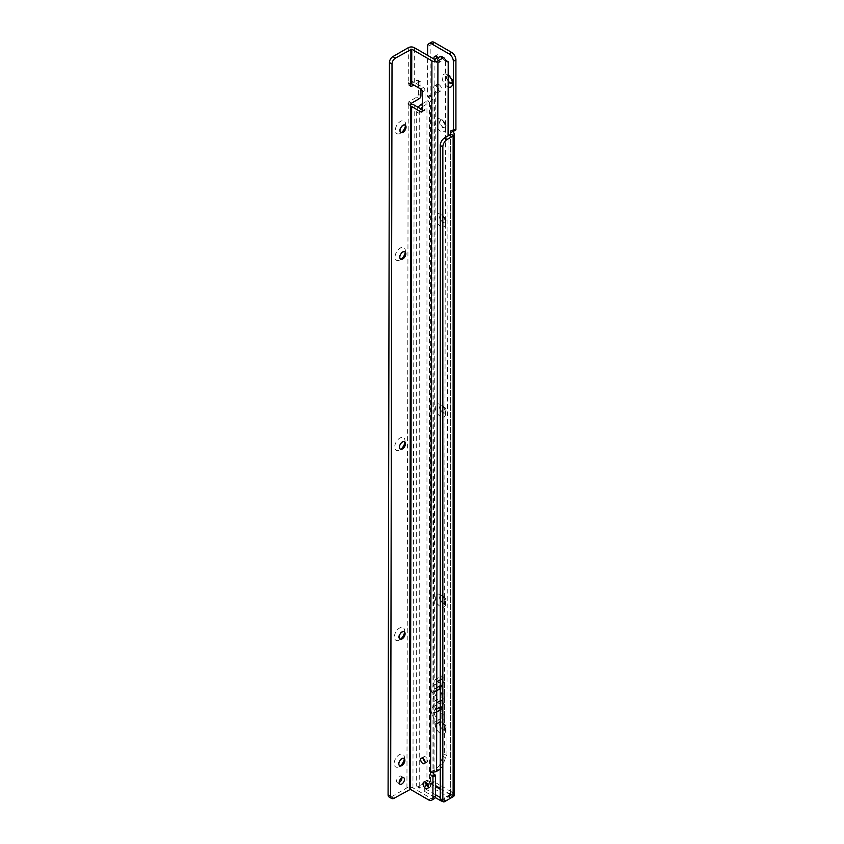 <?xml version="1.0" encoding="UTF-8"?>
<svg xmlns="http://www.w3.org/2000/svg" width="844" height="844" viewBox="0 0 844 844"><rect width="100%" height="100%" fill="white"/><g stroke="black" fill="none" stroke-linecap="round" stroke-linejoin="round"><path stroke-width="0.63" stroke-dasharray="4.22 3.17" d="M440.473 733.447A7.279 4.199 60 0 1 435.325 724.532A7.279 4.199 60 0 1 440.473 721.567L440.473 721.567A7.279 4.199 60 0 1 445.621 730.482A7.279 4.199 60 0 1 440.473 733.447M442.615 722.802L440.473 721.567L442.615 722.802A4.241 2.448 -120 0 0 440.494 722.591A4.241 2.448 -120 0 0 439.84 725.998A4.241 2.448 -120 0 0 442.615 729.733A4.241 2.448 -120 0 0 444.746 729.944A4.241 2.448 -120 0 0 445.621 728.003A4.241 2.448 -120 0 0 442.615 722.802L442.615 722.802M440.473 606.657A7.279 4.199 60 0 1 435.325 597.742A7.279 4.199 60 0 1 440.473 594.767L440.473 594.767A7.279 4.199 60 0 1 445.621 603.682A7.279 4.199 60 0 1 440.473 606.657M442.615 596.001L440.473 594.767L442.615 596.001A4.241 2.448 -120 0 0 440.494 595.79A4.241 2.448 -120 0 0 439.84 599.198A4.241 2.448 -120 0 0 442.615 602.943A4.241 2.448 -120 0 0 444.746 603.154A4.241 2.448 -120 0 0 445.621 601.202A4.241 2.448 -120 0 0 442.615 596.001L442.615 596.001M440.473 416.461A7.279 4.199 60 0 1 435.325 407.536A7.279 4.199 60 0 1 440.473 404.571L440.473 404.571A7.279 4.199 60 0 1 445.621 413.486A7.279 4.199 60 0 1 440.473 416.461M442.615 405.806L440.473 404.571L442.615 405.806A4.241 2.448 -120 0 0 440.494 405.595A4.241 2.448 -120 0 0 439.84 409.002A4.241 2.448 -120 0 0 442.615 412.737A4.241 2.448 -120 0 0 444.746 412.948A4.241 2.448 -120 0 0 445.621 411.007A4.241 2.448 -120 0 0 442.615 405.806L442.615 405.806M440.473 226.255A7.279 4.199 60 0 1 435.325 217.341A7.279 4.199 60 0 1 440.473 214.376L440.473 214.376A7.279 4.199 60 0 1 445.621 223.291A7.279 4.199 60 0 1 440.473 226.255M442.615 215.61L440.473 214.376L442.615 215.61A4.241 2.448 -120 0 0 440.494 215.399A4.241 2.448 -120 0 0 439.84 218.807A4.241 2.448 -120 0 0 442.615 222.542A4.241 2.448 -120 0 0 444.746 222.753A4.241 2.448 -120 0 0 445.621 220.811A4.241 2.448 -120 0 0 442.615 215.61L442.615 215.61M440.473 131.158A7.279 4.199 60 0 1 435.325 122.243A7.279 4.199 60 0 1 440.473 119.268L440.473 119.268A7.279 4.199 60 0 1 445.621 128.193A7.279 4.199 60 0 1 440.473 131.158M442.615 120.513L440.473 119.268L442.615 120.513A4.241 2.448 -120 0 0 440.494 120.302A4.241 2.448 -120 0 0 439.84 123.699A4.241 2.448 -120 0 0 442.615 127.444A4.241 2.448 -120 0 0 444.746 127.655A4.241 2.448 -120 0 0 445.621 125.714A4.241 2.448 -120 0 0 442.615 120.513L442.615 120.513M448.164 86.985A7.279 4.199 60 0 1 447.341 86.584A7.279 4.199 60 0 1 442.193 77.669A7.279 4.199 60 0 1 447.341 74.694L447.341 74.694A7.279 4.199 60 0 1 448.185 75.264M452.342 82.121A4.241 2.448 -120 0 0 452.489 81.13A4.241 2.448 -120 0 0 449.483 75.928L447.341 74.694L449.483 75.928A4.241 2.448 -120 0 0 448.554 75.57M448.185 75.527A4.241 2.448 -120 0 0 447.362 75.728A4.241 2.448 -120 0 0 448.175 81.762M443.047 722.559A4.241 2.448 -120 0 0 440.927 722.348A4.241 2.448 -120 0 0 440.273 725.745A4.241 2.448 -120 0 0 443.047 729.49A4.241 2.448 -120 0 0 445.168 729.701A4.241 2.448 -120 0 0 445.822 726.294A4.241 2.448 -120 0 0 443.047 722.559M443.047 595.759A4.241 2.448 -120 0 0 440.927 595.548A4.241 2.448 -120 0 0 440.273 598.945A4.241 2.448 -120 0 0 443.047 602.69A4.241 2.448 -120 0 0 445.168 602.901A4.241 2.448 -120 0 0 445.822 599.504A4.241 2.448 -120 0 0 443.047 595.759M443.047 405.563A4.241 2.448 -120 0 0 440.927 405.352A4.241 2.448 -120 0 0 440.273 408.749A4.241 2.448 -120 0 0 443.047 412.494A4.241 2.448 -120 0 0 445.168 412.705A4.241 2.448 -120 0 0 445.822 409.298A4.241 2.448 -120 0 0 443.047 405.563M443.047 215.357A4.241 2.448 -120 0 0 440.927 215.157A4.241 2.448 -120 0 0 440.273 218.554A4.241 2.448 -120 0 0 443.047 222.299A4.241 2.448 -120 0 0 445.168 222.51A4.241 2.448 -120 0 0 445.822 219.102A4.241 2.448 -120 0 0 443.047 215.357M443.047 120.259A4.241 2.448 -120 0 0 440.927 120.048A4.241 2.448 -120 0 0 440.273 123.456A4.241 2.448 -120 0 0 443.047 127.201A4.241 2.448 -120 0 0 445.168 127.412A4.241 2.448 -120 0 0 445.822 124.005A4.241 2.448 -120 0 0 443.047 120.259M451.804 82.934A4.241 2.448 -120 0 0 452.036 82.828A4.241 2.448 -120 0 0 452.69 79.431A4.241 2.448 -120 0 0 449.915 75.686A4.241 2.448 -120 0 0 447.784 75.475A4.241 2.448 -120 0 0 448.175 80.971M436.359 86.088A3.756 2.173 -120 0 0 434.481 85.898A3.756 2.173 -120 0 0 433.9 88.915A3.756 2.173 -120 0 0 436.359 92.228A3.756 2.173 -120 0 0 438.236 92.418A3.756 2.173 -120 0 0 438.817 89.401A3.756 2.173 -120 0 0 436.359 86.088M438.933 84.6A3.756 2.173 -120 0 0 437.055 84.411A3.756 2.173 -120 0 0 436.475 87.428A3.756 2.173 -120 0 0 438.933 90.741A3.756 2.173 -120 0 0 440.811 90.93A3.756 2.173 -120 0 0 441.391 87.913A3.756 2.173 -120 0 0 438.933 84.6M434.101 59.143A3.756 2.173 -120 0 0 436.612 62.656A3.756 2.173 -120 0 0 438.49 62.846A3.756 2.173 -120 0 0 438.036 57.814M436.939 58.447A3.756 2.173 -120 0 0 439.186 61.169A3.756 2.173 -120 0 0 441.064 61.359A3.756 2.173 -120 0 0 441.644 58.341A3.756 2.173 -120 0 0 439.186 55.029A3.756 2.173 -120 0 0 437.308 54.849A3.756 2.173 -120 0 0 436.527 56.474M435.483 794.71L425.028 788.676A2.426 1.403 180 0 1 424.321 787.684A2.426 1.403 180 0 1 425.028 786.692L426.842 785.648M425.028 788.676L425.028 791.651A2.426 1.403 180 0 1 424.321 790.659A2.426 1.403 180 0 1 425.028 789.667L430.176 786.692A2.426 1.403 0 0 0 430.377 786.566L434.111 781.47L430.398 783.591L430.377 786.566L449.715 797.728A2.426 1.403 0 0 0 449.483 797.844L444.334 800.808A2.426 1.403 180 0 1 442.319 801.209M440.262 797.474L440.906 797.844L440.906 800.397M425.028 791.651L435.219 797.527M440.758 800.312A2.426 1.403 120 0 0 441.971 800.196L453.312 793.951L451.994 791.777L449.409 793.276L452.363 795.681L449.715 797.728L449.715 794.753A2.426 1.403 0 0 0 449.483 794.869L444.334 797.844A2.426 1.403 180 0 1 440.906 797.844M427.94 785.025L430.176 783.728A2.426 1.403 0 0 0 430.377 783.591L432.772 782.082L428.868 780.985A4.241 2.448 0 0 0 426.958 781.618L418.381 786.576A2.426 1.403 -60 0 1 417.168 786.692A2.426 1.403 -60 0 1 416.672 785.585L416.672 111.967A6.066 3.503 -60 0 1 418.16 107.357M416.672 111.967L419.246 113.455L419.246 787.072L416.672 785.585M426.368 784.931L420.956 788.064A2.426 1.403 -60 0 1 419.742 788.18A2.426 1.403 -60 0 1 419.246 787.072M419.246 113.455A6.066 3.503 -60 0 1 420.734 108.844M422.433 106.829A6.066 3.503 -60 0 1 423.53 106.027L429.638 102.514L427.655 100.752L432.972 99.529L430.398 101.016A2.426 1.403 -120 0 0 428.72 97.63L427.602 96.543L427.602 55.377M422.433 103.685L426.958 101.069A4.241 2.448 180 0 1 427.655 100.752M430.398 101.016L429.638 102.514L430.398 101.016L430.398 783.591L429.807 783.01L427.56 784.245M440.262 788.307L449.683 793.75L452.257 792.263L433.837 781.628L431.537 782.958M430.546 783.021L432.065 782.652L431.263 783.116L435.504 785.564M451.983 791.788L452.363 795.681M451.994 791.777L449.409 793.276L450.559 795.227L450.559 134.502L450.559 795.238M432.065 783.96L430.208 782.979L430.377 783.591L432.772 782.082M434.111 781.47L432.972 782.103L432.972 99.529A2.426 1.403 -120 0 0 431.295 96.142L430.176 95.055L430.176 44.975A6.066 3.503 60 0 1 431.432 42.2M434.101 781.449L431.527 782.937M455.676 130.029L454.716 129.48A2.426 1.403 -120 0 0 453.502 129.354A2.426 1.403 -120 0 0 453.133 131.295L453.133 793.74L450.559 795.227L451.487 794.879L450.728 795.027L450.728 134.122M430.419 95.636L427.845 97.123M450.707 795.08L454.23 795.628L453.312 793.951M429.807 783.01L428.868 780.985M430.145 102.019L432.972 99.529M450.506 794.7L440.262 789.298M430.208 782.979L431.263 783.116L430.208 782.979M400.71 132.36A4.241 2.448 -59.9 0 1 400.478 132.255A4.241 2.448 -59.9 0 1 399.613 130.314A4.241 2.448 -59.9 0 1 402.62 125.112A4.241 2.448 -59.9 0 1 404.74 124.901A4.241 2.448 -59.9 0 1 404.941 125.049M405.468 125.851A7.279 4.199 120.1 0 0 405.616 124.363A7.279 4.199 120.1 0 0 405.616 124.353A7.279 4.199 120.1 0 0 400.467 121.399A7.279 4.199 120.1 0 0 395.319 130.303A7.279 4.199 120.1 0 0 400.436 133.289A7.279 4.199 120.1 0 0 401.66 132.413M400.467 259.024A4.241 2.448 -59.9 0 1 400.246 258.918A4.241 2.448 -59.9 0 1 399.37 256.977A4.241 2.448 -59.9 0 1 402.377 251.776A4.241 2.448 -59.9 0 1 404.508 251.565A4.241 2.448 -59.9 0 1 404.709 251.712M405.226 252.514A7.279 4.199 120.1 0 0 405.373 251.027A7.279 4.199 120.1 0 0 400.235 248.062A7.279 4.199 120.1 0 0 395.087 256.966A7.279 4.199 120.1 0 0 400.193 259.941A7.279 4.199 120.1 0 0 401.427 259.076M400.119 449.008A4.241 2.448 -59.9 0 1 399.887 448.902A4.241 2.448 -59.9 0 1 399.022 446.961A4.241 2.448 -59.9 0 1 402.029 441.771A4.241 2.448 -59.9 0 1 404.149 441.56A4.241 2.448 -59.9 0 1 404.36 441.707M404.877 442.499A7.279 4.199 120.1 0 0 405.025 441.022A7.279 4.199 120.1 0 0 405.025 441.001A7.279 4.199 120.1 0 0 399.887 438.057A7.279 4.199 120.1 0 0 394.728 446.961A7.279 4.199 120.1 0 0 399.845 449.936A7.279 4.199 120.1 0 0 401.069 449.061M399.761 639.003A4.241 2.448 -59.9 0 1 399.539 638.897A4.241 2.448 -59.9 0 1 398.663 636.956A4.241 2.448 -59.9 0 1 401.67 631.766A4.241 2.448 -59.9 0 1 403.801 631.555A4.241 2.448 -59.9 0 1 404.002 631.692M404.519 632.494A7.279 4.199 120.1 0 0 404.666 631.006A7.279 4.199 120.1 0 0 399.528 628.052A7.279 4.199 120.1 0 0 394.38 636.956A7.279 4.199 120.1 0 0 399.486 639.931A7.279 4.199 120.1 0 0 400.721 639.056M399.528 765.666A4.241 2.448 -59.9 0 1 399.307 765.561A4.241 2.448 -59.9 0 1 398.431 763.62A4.241 2.448 -59.9 0 1 401.438 758.429A4.241 2.448 -59.9 0 1 403.559 758.218A4.241 2.448 -59.9 0 1 403.77 758.355M404.287 759.157A7.279 4.199 120.1 0 0 404.434 757.669A7.279 4.199 120.1 0 0 399.296 754.705A7.279 4.199 120.1 0 0 394.137 763.62A7.279 4.199 120.1 0 0 399.254 766.595A7.279 4.199 120.1 0 0 400.478 765.719M425.081 761.773A3.154 1.825 -120 0 0 425.46 762.016A3.154 1.825 -120 0 0 427.043 762.185A3.154 1.825 -120 0 0 427.518 759.653A3.154 1.825 -120 0 0 425.46 756.878A3.154 1.825 -120 0 0 423.888 756.72A3.154 1.825 -120 0 0 423.266 758.608M428.33 786.967A3.756 2.173 -120 0 0 430.134 787.104A3.756 2.173 -120 0 0 430.704 784.097A3.756 2.173 -120 0 0 428.256 780.784A3.756 2.173 -120 0 0 426.368 780.594A3.756 2.173 -120 0 0 425.587 782.219M401.913 777.83A3.756 2.163 120.1 0 0 401.143 776.195A3.756 2.163 120.1 0 0 399.254 776.374A3.756 2.163 120.1 0 0 396.796 779.687A3.756 2.163 120.1 0 0 397.366 782.694A3.756 2.163 120.1 0 0 399.17 782.557M440.262 768.968A6.066 3.492 -59.9 0 0 442.562 765.455L445.569 757.775A3.64 2.099 120.1 0 1 446.919 755.696L444.345 754.209A3.64 2.099 120.1 0 0 442.994 756.277L439.988 763.957A6.066 3.492 -59.9 0 1 436.274 768.567L433.172 770.878A2.426 1.403 -120 0 0 433.004 772.228M435.398 771.838L433.858 769.928L430.598 772.365L433.383 770.298M436.77 681.804A18.199 10.508 60 0 1 434.175 689.21L434.122 722.369A14.559 8.408 -120 0 0 432.075 714.045L439.787 709.593A14.559 8.408 -120 0 1 441.834 717.906L441.855 706.038A18.199 10.508 -120 0 0 444.45 698.368A18.199 10.508 60 0 0 441.897 687.723L441.855 706.038A3.028 1.751 -120 0 0 441.855 709.002A18.199 10.508 -120 0 1 444.408 719.404L444.493 677.342A18.199 10.508 60 0 1 441.897 684.758L441.897 687.723A3.028 1.751 60 0 1 441.897 684.758L441.918 675.854A14.559 8.408 60 0 1 439.84 681.783A6.668 3.851 60 0 0 439.829 688.314A14.559 8.408 60 0 1 441.876 696.88A14.559 8.408 -120 0 1 439.808 703.063A6.668 3.851 -120 0 0 439.787 709.593M436.686 723.857A18.199 10.508 -120 0 0 434.132 713.454A3.028 1.751 -120 0 1 434.143 710.49L434.143 710.49A18.199 10.508 -120 0 0 436.728 702.83A18.199 10.508 60 0 0 434.175 692.185L434.175 692.185A3.028 1.751 60 0 1 434.175 689.21L434.196 680.306A14.559 8.408 60 0 1 432.128 686.235L439.84 681.783M435.293 92.101L434.428 92.101L435.293 92.101L434.196 680.306L441.918 675.854M434.86 92.355L434.913 62.393M441.454 56.432A2.426 1.403 -59.9 0 1 441.718 56.675L443.944 59.84A3.64 2.099 120.1 0 0 444.355 60.219A3.64 2.099 120.1 0 0 445.632 60.283L444.345 754.209M446.919 755.696L448.069 135.937M420.924 95.762L418.35 94.275A2.426 1.403 -59.9 0 1 416.63 97.239L408.907 101.702A1.213 0.696 120.1 0 0 408.053 103.19L408.053 104.171A1.213 0.696 120.1 0 0 408.222 104.667L410.796 106.165M408.085 84.379A1.213 0.696 120.1 0 0 408.939 84.875L410.659 85.877L408.085 84.379L408.085 83.398L410.659 84.885M394.085 798.255L391.51 796.768A4.853 2.796 -59.9 0 1 389.084 797.01M405.373 251.027A7.279 4.199 120.1 0 0 405.373 251.016L405.373 253.495M404.666 631.006A7.279 4.199 120.1 0 0 404.666 630.995L404.666 633.485M404.434 757.669A7.279 4.199 120.1 0 0 404.434 757.659L404.434 760.149M416.662 80.423A2.426 1.403 -59.9 0 1 417.875 80.296A2.426 1.403 -59.9 0 1 418.381 81.404L420.956 82.902A2.426 1.403 120.1 0 0 420.449 81.794A2.426 1.403 120.1 0 0 419.236 81.91L416.662 80.423L408.939 84.875M418.35 94.275L418.381 81.404M391.51 796.768L406.945 787.853A4.241 2.458 -179.9 0 1 412.959 787.863L431.189 798.424A6.066 3.503 60 0 0 434.227 798.73M410.838 84.189L408.264 82.701A1.213 0.696 120.1 0 0 408.085 83.398M420.956 82.902L420.934 89.169M419.236 81.91L413.824 85.033M422.422 109.825L423.277 110.321A2.426 1.403 -120 0 0 424.49 110.437A2.426 1.403 -120 0 0 424.996 109.34L425.028 90.53A2.426 1.403 -120 0 0 423.319 87.565L414.267 82.311A4.241 2.458 0.1 0 0 410.311 81.646L408.264 82.701L408.327 47.675M411.133 83.704L410.311 81.646M410.627 105.31L410.268 104.413A4.241 2.458 -179.9 0 1 410.659 104.371M406.945 787.853L408.222 104.667L410.268 104.413M440.262 700.784L444.45 698.368M432.075 714.045A6.668 3.851 -120 0 1 432.086 707.515A14.559 8.408 -120 0 0 434.154 701.332A14.559 8.408 60 0 0 432.107 692.766A6.668 3.851 60 0 1 432.128 686.235M434.154 701.332L441.876 696.88M425.028 786.692L425.028 789.667M444.334 797.844L444.334 800.808M449.483 794.869L449.483 797.844M430.176 783.728L430.176 786.692M430.377 783.591L435.504 786.555M420.956 788.064L418.381 786.576M422.433 105.384L423.53 106.027M426.958 101.069L426.958 781.618M429.533 102.557L429.533 783.105M441.971 800.196L444.545 801.684M431.295 96.142L428.72 97.63M454.716 129.48L452.141 130.957M430.176 95.055L427.602 96.543M427.602 46.462L430.176 44.975M434.428 92.101L433.172 770.878M441.834 717.906L434.122 722.369L434.027 769.865M435.346 59.365L435.346 62.139M440.262 721.799L444.408 719.404M440.262 679.789L444.493 677.342M408.907 101.702L411.482 103.19M408.053 103.19L410.627 104.677M408.053 104.171L410.627 105.669M444.292 58.173L441.718 56.675M446.518 61.338L443.944 59.84M445.569 757.775L442.994 756.277M442.562 765.455L439.988 763.957M438.848 770.055L436.274 768.567M423.277 110.321L424.996 109.34M423.319 87.565L420.745 89.042M412.959 787.863L414.225 105.067M414.267 82.311L414.33 47.675M434.491 59.365L434.491 62.139M428.615 799.912L431.189 798.424M425.028 90.53L422.454 92.017M416.63 97.239L419.204 98.737M434.175 692.185L436.749 690.698M440.262 688.672L441.897 687.723M434.143 710.49L436.717 709.002M440.262 706.956L441.855 706.038M434.132 713.454L436.717 711.967M440.262 709.92L441.855 709.002M434.175 689.21L436.759 687.723M440.262 685.708L441.897 684.758M432.086 707.515L439.808 703.063M432.107 692.766L439.829 688.314M437.055 84.411L434.481 85.898M437.308 54.849L434.734 56.326M424.321 787.684L424.321 790.659M419.742 788.18L417.168 786.692M453.502 129.354L450.928 130.841M441.064 61.359L438.49 62.846M440.811 90.93L438.236 92.418M452.489 81.13L452.489 83.609M445.621 125.714L445.621 128.193M445.621 220.811L445.621 223.291M445.621 411.007L445.621 413.486M445.621 601.202L445.621 603.682M445.621 728.003L445.621 730.482M402.588 132.044L400.436 133.289M402.356 258.707L400.193 259.941M402.008 448.702L399.845 449.936M401.649 638.697L399.486 639.931M401.417 765.36L399.254 766.595M423.888 756.72L421.314 758.197M426.368 780.594L423.793 782.082M397.366 782.694L399.94 784.192M401.143 776.195L403.717 777.683M408.338 84.938L410.912 86.426M444.355 60.219L446.93 61.717M430.134 787.104L427.56 788.591M427.043 762.185L424.469 763.662M424.49 110.437L421.916 111.925M409.678 105.511L410.912 106.407M417.875 80.296L420.449 81.794M405.025 443.49L405.025 441.001M405.616 126.832L405.616 124.353"/><path stroke-width="1.27" d="M448.175 81.762A4.241 2.448 -120 0 0 449.483 82.87A4.241 2.448 -120 0 0 451.603 83.081A4.241 2.448 -120 0 0 452.342 82.121M448.175 80.971A4.241 2.448 -120 0 0 449.915 82.617A4.241 2.448 -120 0 0 451.804 82.934M438.036 57.814A3.756 2.173 -120 0 0 436.612 56.516A3.756 2.173 -120 0 0 434.734 56.326A3.756 2.173 -120 0 0 434.101 59.143M436.527 56.474A3.756 2.173 -120 0 0 436.939 58.447M435.483 794.71L440.262 797.474M435.219 797.527L440.906 800.808A2.426 1.403 180 0 0 442.319 801.209M426.842 785.648L427.94 785.025M420.734 108.844A6.066 3.503 -60 0 1 422.433 106.829M418.16 107.357A6.066 3.503 -60 0 1 420.956 104.54L422.433 103.685M427.56 784.245L426.368 784.931M440.262 799.205L442.836 800.692A2.426 1.403 120 0 0 443.332 801.8L440.758 800.312A2.426 1.403 120 0 1 440.262 799.205L440.262 145.4A6.066 3.503 120 0 1 444.545 137.973L450.559 134.502L450.559 132.782L453.133 131.295M442.836 800.692L442.836 146.888L440.262 145.4M427.602 55.377L427.602 46.462A6.066 3.503 60 0 1 428.857 43.688A6.066 3.503 60 0 1 431.896 43.983L449.05 53.889A6.066 3.503 60 0 1 453.344 61.317L453.344 131.21L452.141 130.957A2.426 1.403 -120 0 0 450.928 130.841A2.426 1.403 -120 0 0 450.559 132.782L450.654 134.428L453.84 135.441A4.241 2.448 180 0 1 453.133 135.989L447.12 139.46A6.066 3.503 120 0 0 442.836 146.888M443.332 801.8A2.426 1.403 120 0 0 444.545 801.684L453.133 796.725A4.241 2.448 0 0 0 454.23 795.628L454.367 134.122L453.84 135.441M448.185 75.264A7.279 4.199 60 0 1 452.489 83.609A7.279 4.199 60 0 1 448.164 86.985M428.857 43.688L431.432 42.2A6.066 3.503 60 0 1 434.47 42.495L451.624 52.402A6.066 3.503 60 0 1 455.918 59.84L455.918 129.723L453.302 131.4M453.239 131.474L454.367 134.122M404.941 125.049A4.241 2.448 -59.9 0 1 405.616 126.832A4.241 2.448 -59.9 0 1 405.616 126.843A4.241 2.448 -59.9 0 1 402.609 132.044A4.241 2.448 -59.9 0 1 402.588 132.044A4.241 2.448 -59.9 0 1 400.71 132.36M401.66 132.413A7.279 4.199 120.1 0 0 405.468 125.851M404.709 251.712A4.241 2.448 -59.9 0 1 405.373 253.495A4.241 2.448 -59.9 0 1 402.366 258.707A4.241 2.448 -59.9 0 1 402.356 258.707A4.241 2.448 -59.9 0 1 400.467 259.024M401.427 259.076A7.279 4.199 120.1 0 0 405.226 252.514M404.36 441.707A4.241 2.448 -59.9 0 1 405.025 443.49A4.241 2.448 -59.9 0 1 405.025 443.501A4.241 2.448 -59.9 0 1 402.018 448.691A4.241 2.448 -59.9 0 1 402.008 448.702A4.241 2.448 -59.9 0 1 400.119 449.008M401.069 449.061A7.279 4.199 120.1 0 0 404.877 442.499M404.002 631.692A4.241 2.448 -59.9 0 1 404.666 633.485A4.241 2.448 -59.9 0 1 401.66 638.686A4.241 2.448 -59.9 0 1 401.649 638.697A4.241 2.448 -59.9 0 1 399.761 639.003M400.721 639.056A7.279 4.199 120.1 0 0 404.519 632.494M403.77 758.355A4.241 2.448 -59.9 0 1 404.434 760.149A4.241 2.448 -59.9 0 1 401.427 765.35A4.241 2.448 -59.9 0 1 401.417 765.36A4.241 2.448 -59.9 0 1 399.528 765.666M400.478 765.719A7.279 4.199 120.1 0 0 404.287 759.157M422.897 758.366A3.154 1.825 -120 0 0 421.314 758.197A3.154 1.825 -120 0 0 420.829 760.729A3.154 1.825 -120 0 0 422.886 763.504A3.154 1.825 -120 0 0 424.469 763.662A3.154 1.825 -120 0 0 424.943 761.14A3.154 1.825 -120 0 0 422.897 758.366M423.266 758.608A3.154 1.825 -120 0 0 425.081 761.773M425.682 782.272A3.756 2.173 -120 0 0 423.793 782.082A3.756 2.173 -120 0 0 423.213 785.089A3.756 2.173 -120 0 0 425.671 788.401A3.756 2.173 -120 0 0 427.56 788.591A3.756 2.173 -120 0 0 428.13 785.585A3.756 2.173 -120 0 0 425.682 782.272M425.587 782.219A3.756 2.173 -120 0 0 428.246 786.914A3.756 2.173 -120 0 0 428.33 786.967M401.828 777.873A3.756 2.163 120.1 0 0 399.37 781.185A3.756 2.163 120.1 0 0 399.94 784.192A3.756 2.163 120.1 0 0 401.818 784.002A3.756 2.163 120.1 0 0 404.276 780.689A3.756 2.163 120.1 0 0 403.717 777.683A3.756 2.163 120.1 0 0 401.828 777.873M399.17 782.557A3.756 2.163 120.1 0 0 399.244 782.515A3.756 2.163 120.1 0 0 401.913 777.83M403.042 125.366A4.241 2.448 120.1 0 0 400.267 129.1A4.241 2.448 120.1 0 0 400.911 132.497A4.241 2.448 120.1 0 0 403.031 132.286A4.241 2.448 120.1 0 0 405.816 128.552A4.241 2.448 120.1 0 0 405.173 125.155A4.241 2.448 120.1 0 0 403.042 125.366M402.81 252.029A4.241 2.448 120.1 0 0 400.035 255.764A4.241 2.448 120.1 0 0 400.678 259.161A4.241 2.448 120.1 0 0 402.799 258.95A4.241 2.448 120.1 0 0 405.574 255.215A4.241 2.448 120.1 0 0 404.93 251.818A4.241 2.448 120.1 0 0 402.81 252.029M402.461 442.013A4.241 2.448 120.1 0 0 399.676 445.759A4.241 2.448 120.1 0 0 400.32 449.156A4.241 2.448 120.1 0 0 402.44 448.945A4.241 2.448 120.1 0 0 405.226 445.21A4.241 2.448 120.1 0 0 404.582 441.813A4.241 2.448 120.1 0 0 402.461 442.013M402.103 632.008A4.241 2.448 120.1 0 0 399.328 635.743A4.241 2.448 120.1 0 0 399.972 639.151A4.241 2.448 120.1 0 0 402.092 638.94A4.241 2.448 120.1 0 0 404.867 635.205A4.241 2.448 120.1 0 0 404.223 631.797A4.241 2.448 120.1 0 0 402.103 632.008M401.871 758.672A4.241 2.448 120.1 0 0 399.085 762.406A4.241 2.448 120.1 0 0 399.729 765.814A4.241 2.448 120.1 0 0 401.86 765.603A4.241 2.448 120.1 0 0 404.635 761.858A4.241 2.448 120.1 0 0 403.991 758.461A4.241 2.448 120.1 0 0 401.871 758.672M448.069 135.937L448.206 61.781A3.64 2.099 120.1 0 1 446.93 61.717A3.64 2.099 120.1 0 1 446.518 61.338L444.292 58.173A2.426 1.403 -59.9 0 0 444.028 57.919A2.426 1.403 -59.9 0 0 442.815 58.036L440.241 56.548L434.491 59.365L414.33 47.675A4.241 2.458 0.1 0 0 408.327 47.675L392.882 56.59A4.853 2.796 -59.9 0 0 389.443 62.53L388.082 794.795A4.853 2.796 -59.9 0 0 389.084 797.01L391.658 798.498A4.853 2.796 -59.9 0 1 390.656 796.282L388.082 794.795M440.241 56.548A2.426 1.403 -59.9 0 1 441.454 56.432L444.028 57.919M440.262 768.968A6.066 3.492 -59.9 0 1 438.848 770.055L436.601 771.353A4.241 2.458 -179.9 0 1 435.398 771.838L430.598 772.365A2.426 1.403 -120 0 0 432.086 776.174L432.951 776.955L432.909 797.453A6.066 3.503 60 0 1 431.653 800.217A6.066 3.503 60 0 1 428.615 799.912L410.384 789.34L411.65 106.555L420.702 111.809A2.426 1.403 -120 0 0 421.916 111.925A2.426 1.403 -120 0 0 422.422 110.817L422.454 92.017A2.426 1.403 -120 0 0 420.745 89.042L411.693 83.799L410.838 84.189A1.213 0.696 120.1 0 0 410.659 84.885L410.659 85.877A1.213 0.696 120.1 0 0 411.513 86.373L413.824 85.033M442.815 58.036L437.92 60.863A4.241 2.458 -179.9 0 1 431.917 60.852L411.756 49.163L395.456 58.078L392.882 56.59M420.934 89.169L420.924 95.762A2.426 1.403 120.1 0 1 419.204 98.737L411.482 103.19A1.213 0.696 120.1 0 0 410.627 104.677L410.627 105.669A1.213 0.696 120.1 0 0 410.796 106.165L410.268 104.413M390.656 796.282L392.017 64.017A4.853 2.796 -59.9 0 1 395.456 58.078M410.384 789.34L394.085 798.255A4.853 2.796 -59.9 0 1 391.658 798.498M448.206 61.781L445.885 60.43M410.659 104.371A4.241 2.458 -179.9 0 1 414.225 105.067L422.422 109.825M433.004 772.228A2.426 1.403 -120 0 0 434.66 774.686L435.525 775.467L435.483 795.966A6.066 3.503 60 0 1 434.227 798.73L431.653 800.217M435.356 775.087L432.782 776.575M440.262 721.799L436.686 723.857L436.77 681.804L440.262 679.789M409.519 789.34L410.796 106.165L411.65 106.555M436.728 702.83L440.262 700.784M435.504 786.555L440.262 789.298M420.956 104.54L422.433 105.384M447.12 139.46L444.545 137.973M453.133 796.725L453.133 135.989M435.504 785.564L440.262 788.307M431.896 43.983L434.47 42.495M449.05 53.889L451.624 52.402M453.344 61.317L455.918 59.84M455.918 129.723L453.344 131.21M436.686 723.857L436.601 771.353M437.92 60.863L436.77 681.804M410.659 85.877L411.513 86.373M392.017 64.017L389.443 62.53M410.838 84.189L410.901 49.163M422.422 110.817L420.702 111.809M431.917 60.852L430.598 772.365M411.693 83.799L411.756 49.163M432.951 776.955L435.525 775.467M432.909 797.453L435.483 795.966M434.66 774.686L432.086 776.174M436.749 690.698L440.262 688.672M436.717 709.002L440.262 706.956M436.717 711.967L440.262 709.92M436.759 687.723L440.262 685.708M455.792 129.997L453.217 131.485"/></g></svg>
